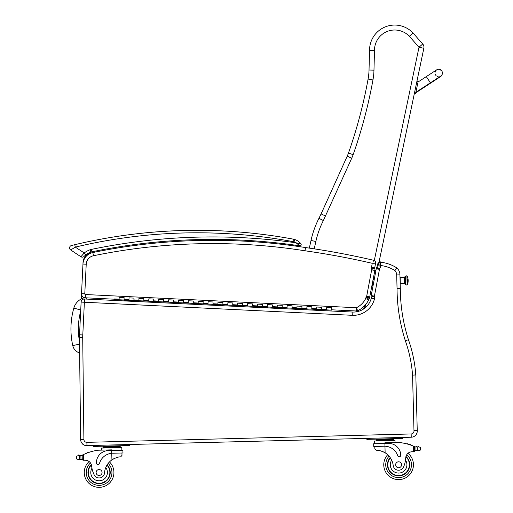 <?xml version="1.0" encoding="UTF-8"?>
<svg xmlns="http://www.w3.org/2000/svg" width="513" height="513" viewBox="0 0 513 513"><rect width="100%" height="100%" fill="white"/><g stroke="black" fill="none" stroke-linecap="round" stroke-linejoin="round"><path stroke-width="0.77" d="M284.491 308.73L284.683 307.838M297.033 309.345L297.393 308.839A33.653 33.653 0 0 0 296.803 308.428A33.653 33.653 0 0 1 297.348 308.807A14.839 14.839 0 0 1 297.277 308.454M79.63 352.938A9.862 9.862 0 0 1 72.769 345.608A76.937 76.879 -175.9 0 1 73.834 308.076A14.922 14.922 0 0 1 84.6 297.694A14.922 14.922 0 0 0 73.834 308.076L80.971 310.102M85.543 445.476A4.944 4.944 0 0 1 81.888 443.161M373.56 279.534L373.323 278.636M373.592 277.219L374.195 279.521M314.225 248.85L315.848 241.508A87.717 87.717 0 0 1 323.37 220.539L351.719 158.216A44.516 44.516 0 0 0 353.143 154.669A486.17 486.17 0 0 0 372.957 79.951A64.305 64.305 0 0 0 373.971 70.166L374.496 50.421A20.206 20.206 0 0 1 409.342 36.288L412.997 32.954L422.712 43.99L419.006 47.26L423.841 48.273A4.944 4.944 0 0 0 422.712 43.99A4.944 4.944 0 0 1 423.841 48.273L416.954 81.157L418.159 81.407L416.954 81.157M414.433 93.174L415.639 93.43L414.433 93.174L378.934 262.502L423.841 48.273A4.944 4.944 0 0 0 422.712 43.99M371.931 286.042A2.475 2.475 0 0 0 372.656 284.939L373.291 282.984M371.726 287.729L371.476 288.46L371.726 287.729M366.07 304.004L364.583 308.275L366.07 304.004M363.364 309.127L364.775 305.53M371.502 288.306L371.784 287.581A3.713 3.713 0 0 1 371.63 287.646M341.363 311.5L341.786 310.288M323.37 220.539L318.945 218.326A92.667 92.667 0 0 0 311.019 240.443L309.326 248.112M325.569 216.031L321.093 213.927L318.945 218.326M374.496 50.421L369.552 50.377L369.027 70.037A59.361 59.361 0 0 1 368.09 79.066A481.226 481.226 0 0 1 348.474 153.021A39.572 39.572 0 0 1 347.211 156.176L321.093 213.927M374.298 260.514L419.006 47.26L409.342 36.288L412.997 32.954A25.15 25.15 0 0 0 369.552 50.377A25.15 25.15 0 0 1 412.997 32.954A25.15 25.15 0 0 0 369.552 50.377L369.027 70.037L373.971 70.166M321.638 219.673L320.221 218.968M270.608 242.245C273.384 242.521 273.384 242.521 270.608 242.245C267.831 241.976 267.831 241.976 270.608 242.245C273.384 242.521 273.384 242.521 270.608 242.245M298.855 244.913L299.778 245.836L298.855 244.906M294.013 241.867A10.632 10.632 0 0 1 296.046 242.796L299.778 245.836A1.238 1.238 0 0 0 300.932 243.848L296.046 242.796A596.055 596.055 0 0 0 90.788 249.53L92.039 251.793A593.579 593.579 0 0 1 299.778 245.836A1.238 1.238 0 0 0 300.932 243.848A13.107 13.107 0 0 0 294.802 239.526A9.894 9.894 0 0 0 293.455 239.173L293.006 241.61A7.419 7.419 0 0 1 294.013 241.867L294.802 239.526A13.107 13.107 0 0 1 300.932 243.848A13.107 13.107 0 0 0 294.802 239.526A13.107 13.107 0 0 1 300.932 243.848A13.107 13.107 0 0 0 294.802 239.526A13.107 13.107 0 0 1 300.932 243.848A13.107 13.107 0 0 0 294.802 239.526A9.894 9.894 0 0 0 293.455 239.173A528.044 528.044 0 0 0 74.757 244.707L72.622 245.22M73.205 245.079L71.454 245.509A2.475 2.475 0 0 0 70.679 249.972A2.475 2.475 0 0 1 71.454 245.509A2.475 2.475 0 0 0 70.679 249.972L75.328 247.119L84.215 252.98L80.932 256.744A2.475 2.475 0 0 0 84.042 256.429L85.735 254.929A18.487 18.487 0 0 1 90.538 252.229L90.788 249.53A20.962 20.962 0 0 0 84.215 252.98L85.735 254.929A18.487 18.487 0 0 1 90.538 252.229A9.894 9.894 0 0 1 92.039 251.793A9.894 9.894 0 0 0 90.538 252.229M293.006 241.61A525.575 525.575 0 0 0 75.328 247.119L74.757 244.707L71.454 245.509A2.475 2.475 0 0 0 70.679 249.972A2.475 2.475 0 0 1 71.454 245.509A2.475 2.475 0 0 0 70.679 249.972L80.932 256.744A2.475 2.475 0 0 0 84.042 256.429A2.475 2.475 0 0 1 80.932 256.744A2.475 2.475 0 0 0 84.042 256.429A2.475 2.475 0 0 1 80.932 256.744A2.475 2.475 0 0 0 84.042 256.429M99.496 250.299C102.234 249.767 102.234 249.767 99.496 250.299M108.006 248.709C110.75 248.221 110.75 248.221 108.006 248.709M298.739 244.804L297.194 243.54M405.385 276.533L405.591 284.33A1.09 1.013 -1.5 0 0 404.475 283.349A1.09 1.013 178.5 0 1 405.591 284.33L404.475 283.349L400.3 283.452A0.455 0.423 178.5 0 1 400.185 283.445A0.455 0.423 -1.5 0 0 400.3 283.452L400.146 277.475L400.3 283.452L404.475 283.349L404.321 277.373L400.031 277.495M407.13 284.292L406.924 276.379L407.13 284.144L407.585 284.131L407.45 278.944A12.363 4.425 -1.5 0 1 408.156 280.361A12.363 4.425 178.5 0 0 407.45 278.944L407.591 284.394L407.13 284.292A0.769 0.718 178.5 0 1 406.379 285.029A0.769 0.718 178.5 0 1 405.591 284.33A0.769 0.718 -1.5 0 0 406.379 285.029A0.769 0.718 -1.5 0 0 407.13 284.292C406.982 284.067 407.893 285.664 405.597 284.606L405.379 276.257C407.643 275.135 406.783 276.712 406.931 276.494M400.191 283.651L404.481 283.548L404.321 277.373L405.379 276.257M372.707 282.984L373.579 282.964L372.707 282.984L372.682 282.047L372.707 283.003L373.573 282.977M374.221 279.534L373.15 279.566L374.227 279.521M329.045 309.999L331.513 310.121L331.629 307.749L326.691 307.511L326.576 309.884L321.632 309.64L321.747 307.268L316.81 307.031L316.694 309.403L311.75 309.159L311.866 306.787L306.928 306.55L306.812 308.922L301.868 308.679L301.984 306.306L297.046 306.069L296.931 308.435L291.993 308.198L292.109 305.825L287.165 305.588L287.049 307.954L282.112 307.717L282.227 305.344L277.283 305.1L277.167 307.473L272.23 307.236L272.345 304.863L267.401 304.619L267.286 306.992L262.348 306.755L262.464 304.382L257.52 304.138L257.404 306.511L252.467 306.274L252.582 303.901L247.638 303.658L247.523 306.03L242.585 305.786L242.7 303.42L237.756 303.177L237.641 305.549L232.703 305.306L232.819 302.939L227.875 302.696L227.759 305.068L222.822 304.825L222.937 302.452L217.993 302.215L217.878 304.587L212.94 304.344L213.055 301.971L208.118 301.734L207.996 304.106L203.058 303.863L203.174 301.49L198.236 301.253L198.121 303.625L193.177 303.382L193.292 301.009L188.354 300.772L188.239 303.138L183.295 302.901L183.41 300.528L178.473 300.291L178.357 302.657L173.413 302.42L173.529 300.047L168.591 299.804L168.476 302.176L163.532 301.939L163.647 299.566L158.709 299.323L158.594 301.695L153.65 301.458L153.765 299.085L148.828 298.842L148.712 301.214L143.768 300.977L143.884 298.604L138.946 298.361L138.831 300.733L133.887 300.49L134.002 298.124L129.064 297.88L128.949 300.252L124.005 300.009L124.12 297.643L119.183 297.399L119.067 299.772L114.13 299.528L114.155 298.938L119.093 299.175M311.782 308.57L316.72 308.807M292.019 307.601L296.963 307.845M272.256 306.639L277.2 306.883M252.492 305.677L257.436 305.921M232.729 304.716L237.673 304.953M212.966 303.754L217.91 303.991M193.209 302.792L198.146 303.029M173.445 301.824L178.383 302.067M153.682 300.862L158.62 301.105M133.919 299.9L138.856 300.143M124.037 299.419L128.975 299.656M143.8 300.381L148.738 300.624M163.564 301.343L168.501 301.586M183.327 302.304L188.265 302.548M203.09 303.273L208.028 303.51M222.847 304.235L227.791 304.472M242.611 305.197L247.555 305.44M262.374 306.158L267.318 306.402M282.137 307.12L287.081 307.364M301.901 308.089L306.838 308.326M321.664 309.05L326.601 309.288M311.75 309.159L306.812 308.922M301.868 308.679L296.931 308.435M291.993 308.198L287.049 307.954M282.112 307.717L277.167 307.473M272.23 307.236L267.286 306.992M262.348 306.755L257.404 306.511M252.467 306.274L247.523 306.03M242.585 305.786L237.641 305.549M232.703 305.306L227.759 305.068M222.822 304.825L217.878 304.587M212.94 304.344L207.996 304.106M203.058 303.863L198.121 303.625M193.177 303.382L188.239 303.138M183.295 302.901L178.357 302.657M173.413 302.42L168.476 302.176M163.532 301.939L158.594 301.695M153.65 301.458L148.712 301.214M143.768 300.977L138.831 300.733M133.887 300.49L128.949 300.252M124.005 300.009L119.067 299.772M331.513 310.121L326.576 309.884M321.632 309.64L316.694 309.403M442.129 74.571L442.225 74.205A3.713 3.713 -168.2 0 1 439.122 77.117A3.713 3.713 -168.2 0 0 442.225 74.205L442.321 73.744A3.713 3.713 -168.2 0 1 440.558 76.187M415.639 93.43L418.159 81.407M415.748 92.917L414.536 92.667M434.986 73.115A3.713 3.713 -168.2 0 1 441.796 70.954A3.713 3.713 -168.2 0 1 442.321 73.744M438.134 76.649A3.713 3.713 -168.2 0 1 437.442 76.475M436.095 75.635A3.713 3.713 -168.2 0 1 435.3 74.494M415.645 93.398L414.44 93.142M81.118 302.093A3.264 3.264 0 0 1 84.536 298.989L84.382 302.247L81.118 302.093L79.534 334.79L82.792 334.944L84.382 302.247L352.726 315.328A21.815 21.815 0 0 0 374.496 298.842A5.072 5.072 0 0 0 374.355 296.508L371.085 297.104L374.355 296.508A1.501 1.501 0 0 1 374.362 296.488A6.239 6.239 0 0 1 374.413 296.148L379.46 269.344A6.239 6.239 0 0 1 379.543 268.825A1.045 1.045 0 0 1 379.562 268.741L376.754 267.004L379.562 268.741A5.598 5.598 0 0 0 380.64 266.209L380.364 262.214L377.69 264.214A2.475 2.475 0 0 1 380.364 262.214A2.475 2.475 0 0 0 377.69 264.214L380.761 265.535A33.832 33.832 0 0 1 394.901 270.563A6.631 6.631 0 0 1 396.703 274.93L397.049 288.428A172.49 172.49 0 0 0 405.353 340.767A133.483 133.483 0 0 1 412.561 375.118L415.35 374.977L415.793 374.516A136.753 136.753 0 0 0 408.451 339.728L408.451 339.728A169.226 169.226 0 0 1 400.313 288.377L399.922 274.16M83.189 262.233L83.048 262.226A9.894 9.894 0 0 1 90.897 253.024A9.894 9.894 0 0 0 83.048 262.226L82.965 264.041M400.281 288.377L397.049 288.428L396.921 283.516M399.646 288.389L399.313 288.389M399.261 288.396L397.819 288.415M383.525 262.656A791.912 791.912 0 0 0 379.126 261.585M91.449 252.909A593.579 593.579 0 0 0 90.897 253.024L90.91 253.101M81.529 293.68L81.272 298.951M398.492 288.402L399.12 288.396M373.573 260.642L373.74 260.309A2.475 2.475 0 0 1 375.606 263.175A2.475 2.475 0 0 0 373.74 260.309L373.092 261.617M373.182 263.278L375.606 263.175L374.734 267.805L371.527 267.19A5.284 5.284 0 0 0 371.457 268.729L374.708 267.991A2.02 2.02 0 0 1 374.734 267.805A2.02 2.02 0 0 0 374.708 267.991A2.02 2.02 0 0 1 374.734 267.805L371.527 267.19L372.258 263.316A788.648 788.648 0 0 0 305.023 250.793L305.511 247.561A596.055 596.055 0 0 0 92.821 252.543A12.363 12.363 0 0 0 82.965 264.06A12.363 12.363 0 0 1 92.821 252.543A12.363 12.363 0 0 0 82.965 264.06L81.529 293.641A3.957 3.957 0 0 0 85.286 297.784L114.142 299.194M375.606 263.175A2.475 2.475 0 0 0 373.74 260.309A791.912 791.912 0 0 0 305.511 247.561A596.055 596.055 0 0 0 92.821 252.543L93.481 255.743A592.791 592.791 0 0 1 305.023 250.793M372.861 268.761L374.759 268.145A5.688 5.688 0 0 0 374.708 267.991L371.457 268.729A2.424 2.424 0 0 1 371.656 269.152A1.212 1.212 0 0 1 371.662 269.832L366.66 296.379A1.507 1.507 0 0 1 366.615 296.572A0.994 0.994 0 0 1 366.147 297.219A5.008 5.008 0 0 0 365.602 298.681A20.231 20.231 0 0 1 356.42 307.729L357.644 310.763A2.475 2.475 0 0 1 356.458 311L356.42 307.729L85.447 294.526A0.693 0.693 0 0 1 84.786 293.802L86.222 264.214L84.786 293.802L81.529 293.641A3.957 3.957 0 0 0 85.286 297.784L85.447 294.526M366.147 297.219L368.828 299.207A1.744 1.744 0 0 0 368.764 299.65A23.495 23.495 0 0 1 357.644 310.763A2.475 2.475 0 0 1 356.458 311L331.533 309.788M369.719 296.924L374.862 270.473A4.482 4.482 0 0 0 374.759 268.145A5.688 5.688 0 0 0 374.708 267.991M371.675 269.742L374.894 270.319L371.675 269.742M374.759 268.145L371.675 269.145M367.641 297.437L369.411 298.354A4.258 4.258 0 0 0 369.783 297.38A4.771 4.771 0 0 0 369.873 296.95L366.66 296.379M369.783 297.38L366.641 296.578M367.853 296.886L368.885 297.149M371.662 269.832L374.862 270.473M366.513 296.854L369.411 298.354A4.046 4.046 0 0 1 368.828 299.207A1.744 1.744 0 0 0 368.764 299.65L365.602 298.681M395.94 269.293L396.972 268.01A37.096 37.096 0 0 0 380.364 262.214L380.441 262.797M352.726 315.328L352.848 312.064A18.551 18.551 0 0 0 371.297 298.188A18.551 18.551 0 0 1 352.848 312.064L84.536 298.989M374.362 296.488L371.13 296.007A9.503 9.503 0 0 1 371.207 295.546A9.503 9.503 0 0 0 371.13 296.007A4.764 4.764 0 0 0 371.085 297.104A1.802 1.802 0 0 1 371.297 298.188A18.551 18.551 0 0 1 352.848 312.064M379.46 269.344L376.234 268.85A9.503 9.503 0 0 1 376.33 268.235A9.503 9.503 0 0 0 376.234 268.85L371.207 295.546A9.503 9.503 0 0 0 371.13 296.007A4.764 4.764 0 0 0 371.085 297.104A1.802 1.802 0 0 1 371.297 298.188L374.496 298.842M380.364 262.214A37.096 37.096 0 0 1 396.972 268.01A9.894 9.894 0 0 1 399.967 274.846A9.894 9.894 0 0 0 396.972 268.01L395.247 270.139M377.69 264.214L377.421 265.663A2.334 2.334 0 0 1 376.754 267.004A4.309 4.309 0 0 0 376.33 268.235A9.503 9.503 0 0 0 376.234 268.85M380.64 266.209L377.421 265.663A2.334 2.334 0 0 1 376.754 267.004A4.309 4.309 0 0 0 376.33 268.235L379.543 268.825M412.561 375.118L413.978 430.696L417.242 430.484L415.812 374.49M79.451 337.516L82.715 337.477L83.895 439.461L82.715 337.477A28.888 28.888 0 0 1 82.792 335.027L79.534 334.79A32.152 32.152 0 0 0 79.451 337.516L80.631 439.5A6.182 6.182 0 0 0 86.973 445.611L411.24 437.223A6.182 6.182 0 0 0 417.242 430.484M405.353 340.767L408.451 339.728A169.226 169.226 0 0 1 400.313 288.377M112.61 453.242L122.973 452.973L122.902 450.241L111.687 450.529L111.667 449.856L97.874 450.215A52.582 52.582 0 0 0 83.382 454.608L83.452 460.238A1.167 1.167 0 0 1 82.26 459.103L82.176 455.948L83.382 454.608L82.837 454.864A52.582 52.582 0 0 0 82.067 455.249A4.168 4.168 0 0 1 80.887 455.634L79.573 455.647A0.385 0.385 0 0 1 80.342 455.685M79.669 459.385L80.983 459.327L80.887 455.634L79.573 455.647L79.669 459.385L78.893 459.622L80.983 459.327A4.168 4.168 0 0 1 81.721 459.481A0.385 0.385 0 0 0 82.221 459.103L82.151 456.499A47.132 47.132 0 0 1 82.189 456.48M85.491 460.244A35.051 35.051 0 0 0 83.523 460.238A35.051 35.051 0 0 1 85.491 460.244A35.051 35.051 0 0 0 83.523 460.238A35.051 35.051 0 0 1 85.491 460.244A6.361 6.361 0 0 1 91.603 465.907A6.361 6.361 0 0 0 91.474 465.169L91.603 465.907A27.266 27.266 0 0 0 94.039 474.551A5.451 5.451 0 0 0 104.53 472.883A17.243 17.243 0 0 1 111.93 459.879C115.547 457.769 118.477 456.756 120.728 456.846L121.991 455.345L121.934 452.998L121.991 455.345M115.887 446.207L102.959 446.541L102.972 447.285L102.991 448.022L102.972 447.285L120.222 446.836L120.202 446.098L115.887 446.207L115.906 446.951M78.803 455.454A0.385 0.385 0 0 0 78.483 455.005A0.385 0.385 0 0 0 78.04 455.332A1.949 1.949 0 0 1 78.784 455.448L76.488 456.217L76.174 457.333L76.559 458.968L78.893 459.622M109.487 461.924A14.839 14.839 0 0 1 113.924 472.127A14.839 14.839 0 0 0 109.487 461.924A14.839 14.839 0 0 1 113.924 472.127A14.839 14.839 0 0 0 109.487 461.924A14.839 14.839 0 0 1 93.263 486.157A14.839 14.839 0 0 1 89.115 461.527A14.839 14.839 0 0 0 93.263 486.157A14.839 14.839 0 0 0 113.924 472.127A14.839 14.839 0 0 1 93.263 486.157A14.839 14.839 0 0 1 89.115 461.527A14.839 14.839 0 0 0 93.263 486.157A14.839 14.839 0 0 0 113.924 472.127A14.839 14.839 0 0 1 93.263 486.157A14.839 14.839 0 0 1 89.115 461.527M413.927 446.304A52.582 52.582 0 0 1 414.716 446.643A4.168 4.168 0 0 0 415.177 446.817A0.385 0.385 0 0 0 414.677 447.195L414.696 447.9A47.132 47.132 0 0 0 414.651 447.881L414.722 450.504L414.639 447.349L413.369 446.073L413.516 451.703L414.722 450.504A1.167 1.167 0 0 1 413.587 451.703M417.986 446.682A0.385 0.385 0 0 1 418.281 446.22A0.385 0.385 0 0 1 418.743 446.522A1.949 1.949 0 0 0 418.005 446.676L420.333 447.33L420.705 448.42L420.404 450.081L418.114 450.85L417.325 450.651L418.114 450.85M416.851 446.97A4.168 4.168 0 0 0 417.223 446.913L415.908 446.97L416.005 450.664L417.325 450.651L416.005 450.664A4.168 4.168 0 0 0 415.28 450.856A0.385 0.385 0 0 1 414.76 450.504M387.674 454.73A14.839 14.839 0 0 0 383.769 465.15A14.839 14.839 0 0 1 387.674 454.73A14.839 14.839 0 0 0 405.129 478.09A14.839 14.839 0 0 0 408.002 453.28A14.839 14.839 0 0 1 405.129 478.09A14.839 14.839 0 0 1 383.769 465.15A14.839 14.839 0 0 0 405.129 478.09A14.839 14.839 0 0 0 408.002 453.28A6.361 6.361 0 0 1 411.554 451.812A35.051 35.051 0 0 1 413.516 451.703M111.757 453.287L111.687 450.529L108.256 450.619A12.139 12.139 0 0 0 96.431 463.066A1.552 1.552 0 0 0 99.484 463.451A14.018 14.018 0 0 1 111.757 453.287L111.93 459.879L112.802 459.315M113.495 458.917L114.271 458.519M114.97 458.199L115.483 457.994M79.951 455.685A4.168 4.168 0 0 1 79.573 455.647M107.268 446.432L107.288 447.169M88.839 452.408A0.385 0.385 0 0 1 89.551 452.177M87.37 452.934A0.385 0.385 0 0 1 88.082 452.671M85.902 453.505A0.385 0.385 0 0 1 86.614 453.223M81.618 455.441A0.385 0.385 0 0 1 82.131 455.794L82.221 459.103M83.452 460.238L82.26 459.103M76.174 457.333L76.193 457.872M101.491 450.125L101.439 448.067L121.793 447.541L121.863 450.267M126.993 444.572L129.468 444.508L129.494 445.502L127.019 445.566L126.993 444.572M96.117 446.361L96.091 445.374L93.616 445.438L93.642 446.425L127.019 445.566M107.159 464.842A11.132 11.132 0 0 1 94.911 482.829A11.132 11.132 0 0 1 91.301 464.56M104.53 472.883A17.243 17.243 0 0 1 105.768 467.555L106.864 465.336A17.243 17.243 0 0 0 105.768 467.555A8.311 8.311 0 0 1 101.805 480.367A8.311 8.311 0 0 1 91.962 468.241L91.603 465.907M88.313 472.787A10.786 10.786 0 0 1 91.417 464.938A10.786 10.786 0 0 0 103.177 482.489A10.786 10.786 0 0 0 106.973 465.15A10.786 10.786 0 0 1 103.177 482.489A10.786 10.786 0 0 1 88.313 472.787M96.123 472.588A2.969 2.969 0 0 0 100.644 475.044A2.969 2.969 0 0 0 100.51 469.902A2.969 2.969 0 0 0 96.123 472.588M374.843 448.804L374.785 446.457L374.843 448.804L376.189 450.241C378.427 450.036 381.409 450.895 385.135 452.812A17.243 17.243 0 0 1 393.189 465.419A5.451 5.451 0 0 0 403.757 466.548A27.266 27.266 0 0 0 405.745 457.788A6.361 6.361 0 0 1 411.554 451.812M381.486 451.113L382.012 451.299M382.724 451.575L383.519 451.934M384.231 452.293L385.135 452.812L384.962 446.22L384.109 446.22L384.962 446.22L384.891 443.469L373.676 443.758L373.746 446.49L384.109 446.22M384.962 446.22A14.018 14.018 0 0 1 397.748 455.736A1.552 1.552 0 0 0 400.768 455.198A12.139 12.139 0 0 0 388.322 443.379L384.891 443.469L384.872 442.796L398.665 442.437A52.582 52.582 0 0 1 413.369 446.073M420.705 448.42L420.718 448.965M415.177 446.817A4.168 4.168 0 0 0 415.908 446.97L417.229 446.913A0.385 0.385 0 0 0 416.46 446.996M376.196 440.962L376.157 439.481L393.4 439.032L393.42 439.776M389.091 439.141L389.11 439.885M380.473 439.365L380.492 440.109M376.176 440.218L393.426 439.776L393.445 440.513M407.809 444.162A0.385 0.385 0 0 0 407.085 443.963M409.303 444.611A0.385 0.385 0 0 0 408.579 444.386M410.791 445.104A0.385 0.385 0 0 0 410.073 444.861M374.714 443.732L374.644 441L394.997 440.475L395.048 442.533M400.223 438.5L402.699 438.435L402.673 437.448L400.198 437.512L400.223 438.5L369.322 439.301L369.296 438.307L366.821 438.371L366.846 439.359L369.322 439.301M390.149 457.525A11.132 11.132 0 0 0 403.308 474.852A11.132 11.132 0 0 0 405.969 456.423M390.47 458L391.682 460.161A8.311 8.311 0 0 0 401.128 472.685A8.311 8.311 0 0 0 405.507 460.135L405.828 457.045M405.879 456.807A10.786 10.786 0 0 1 403.083 474.576A10.786 10.786 0 0 1 390.355 457.82M401.57 464.688A2.969 2.969 0 0 0 397.056 462.232A2.969 2.969 0 0 0 397.184 467.375A2.969 2.969 0 0 0 401.57 464.688M123.319 300.875A586.692 586.16 -175.9 0 1 130.95 300.349M261.207 306.697A586.692 586.16 -175.9 0 1 268.748 307.967M86.19 297.829L86.364 299.079M79.496 341.434A69.518 69.46 -175.9 0 1 80.676 311.179M72.769 345.608L79.528 344.108M342.646 311.564L343.069 310.346M339.208 310.16L338.785 311.378M302.798 309.621A9.894 9.894 0 0 1 302.446 308.704M372.656 284.939L372.169 284.779M374.843 270.575L375.849 270.902M375.92 270.518L374.894 270.306M315.848 241.508L311.019 240.443M351.719 158.216L347.211 156.176M353.143 154.669L348.474 153.021M372.957 79.951L368.09 79.066M294.802 239.526A13.107 13.107 0 0 1 300.932 243.848L301.189 244.746M299.778 245.836A1.238 1.238 0 0 0 300.932 243.848A1.238 1.238 0 0 1 299.778 245.836C301.048 245.689 301.432 245.028 300.932 243.848M415.754 92.885L414.542 92.635M418.037 82.016L426.316 76.604L430.375 82.811L415.883 92.282M415.767 92.821L430.26 83.356L430.054 83.023M368.764 299.65A23.495 23.495 0 0 1 357.644 310.763A2.475 2.475 0 0 1 356.458 311M82.965 264.06L86.222 264.214A9.099 9.099 0 0 1 93.481 255.743M413.978 430.696A2.918 2.918 0 0 1 411.157 433.96L86.889 442.347A2.918 2.918 0 0 1 83.895 439.461L80.631 439.5M415.793 374.516A136.753 136.753 0 0 0 408.451 339.728M86.973 445.611L86.889 442.347M411.24 437.223L411.157 433.96M371.207 295.546L374.413 296.148M399.967 274.846L396.703 274.93M108.179 463.406A12.863 12.863 0 0 1 111.949 472.178A12.863 12.863 0 0 0 108.179 463.406A12.863 12.863 0 0 1 94.014 484.323A12.863 12.863 0 0 1 90.487 462.95A12.863 12.863 0 0 0 94.014 484.323A12.863 12.863 0 0 0 111.949 472.178A12.863 12.863 0 0 1 94.014 484.323A12.863 12.863 0 0 1 90.487 462.95M389.059 456.147A12.863 12.863 0 0 0 385.744 465.099A12.863 12.863 0 0 1 389.059 456.147A12.863 12.863 0 0 0 404.289 476.301A12.863 12.863 0 0 0 406.7 454.775A12.863 12.863 0 0 1 404.289 476.301A12.863 12.863 0 0 1 385.744 465.099A12.863 12.863 0 0 0 404.289 476.301A12.863 12.863 0 0 0 406.7 454.775M76.488 456.217L76.559 458.968M420.333 447.33L420.404 450.081M417.229 446.913L417.325 450.651M301.028 245.233L300.689 245.618M407.136 284.407L407.591 284.394A12.363 12.363 0 0 0 407.38 276.366L406.924 276.379M430.375 82.811L440.59 76.168M426.316 76.604L436.595 69.915C436.165 70.595 437.749 67.485 441.796 70.954M430.26 83.356L440.558 76.591L441.975 74.975M120.241 447.58L120.222 446.836M105.928 446.464L104.953 446.137M117.227 446.175L118.182 445.791M390.431 439.109L391.387 438.73M379.133 439.404L378.158 439.07"/></g></svg>
